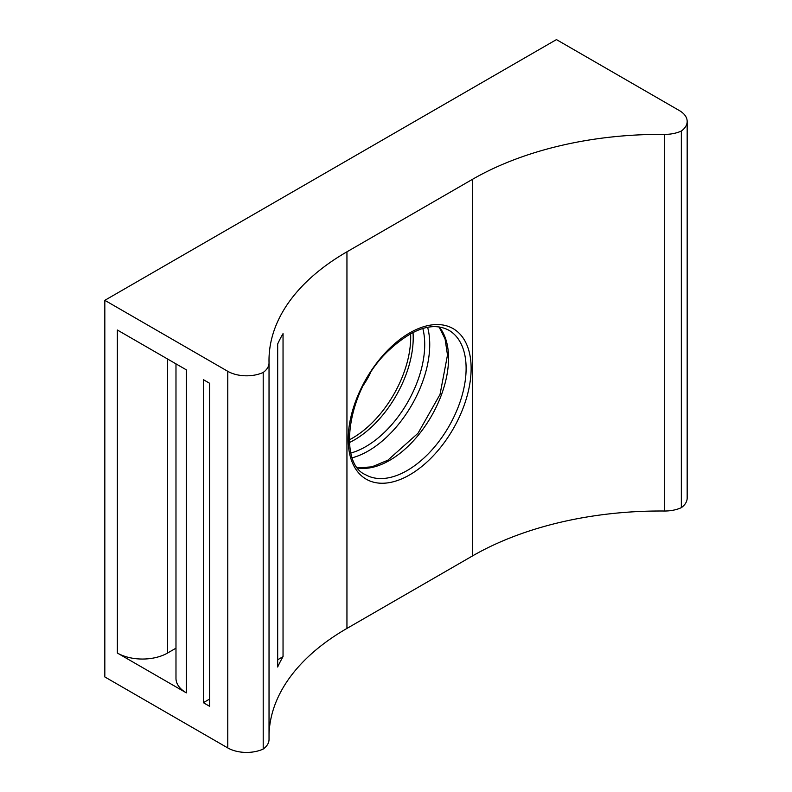 <?xml version="1.0" encoding="UTF-8"?>
<svg xmlns="http://www.w3.org/2000/svg" width="792" height="792" viewBox="0 0 792 792"><rect width="100%" height="100%" fill="white"/><g stroke="black" fill="none" stroke-linecap="round" stroke-linejoin="round"><path stroke-width="1.19" d="M104.831 300.326L227.769 371.309A26.611 15.365 0 0 0 263.201 372.448A26.611 15.365 0 0 0 269.032 362.845A26.611 15.365 0 0 0 269.032 362.627A266.112 153.638 0 0 1 269.003 360.439A266.112 153.638 0 0 1 346.945 251.806L472.388 179.378A266.112 153.638 0 0 1 664.339 134.393A26.611 15.365 0 0 0 681.338 131.036A26.611 15.365 0 0 0 687.169 121.443A26.611 15.365 0 0 0 679.378 110.573L556.439 39.6L104.831 300.326L104.831 676.942L227.769 747.925A26.611 15.365 0 0 0 263.201 749.064A26.611 15.365 0 0 0 269.032 739.461A26.611 15.365 0 0 0 269.032 739.243M117.374 653.044L117.374 330.026L186.377 369.864L186.377 692.881L117.374 653.044A35.482 20.483 0 0 0 167.558 653.044L175.982 648.183M203.346 379.655L203.346 702.682L209.613 706.296L209.613 383.278L203.346 379.655M263.201 372.448L263.201 749.064M283.041 656.667A266.112 153.638 0 0 0 277.675 667.003L277.675 343.985A266.112 153.638 0 0 1 283.041 333.64L283.041 656.667L277.675 659.766M209.613 699.059L203.346 702.682M681.338 131.036L681.338 507.652A26.611 15.365 0 0 0 687.169 498.059L687.169 121.443M370.151 373.557A60.321 34.828 -60 0 1 363.627 384.853M346.945 251.806L346.945 628.422A266.112 153.638 0 0 0 269.032 734.768M175.982 363.855L175.982 678.398A35.482 20.483 0 0 0 186.377 692.881M664.339 134.393L664.339 511.018A26.611 15.365 0 0 0 681.338 507.652M664.339 511.018A266.112 153.638 0 0 0 472.388 555.994L346.945 628.422M227.769 371.309L227.769 747.925M410.612 333.6A82.338 47.54 -60 0 1 352.48 438.115A82.338 47.54 -60 0 1 349.262 439.877M413.008 332.353A83.378 48.144 -60 0 1 354.252 439.996A83.378 48.144 -60 0 1 349.381 442.57M167.558 358.994L167.558 653.044M427.63 327.314A86.932 50.193 -60 0 1 368.27 450.975A86.932 50.193 -60 0 1 352.321 457.756M407.157 470.537A83.378 48.144 -60 0 1 365.468 474.665C337.738 463.31 347.025 390.723 387.031 352.034C411.632 328.749 432.234 321.483 448.846 330.244A83.378 48.144 -60 0 1 461.627 397.059A83.378 48.144 -60 0 1 407.157 470.537M439.283 326.977A83.378 48.144 -60 0 1 441.302 395.168A83.378 48.144 -60 0 1 389.595 460.39A83.378 48.144 -60 0 1 357.855 468.013M422.819 328.462A83.378 48.144 -60 0 1 365.755 446.629A83.378 48.144 -60 0 1 350.915 453.014M472.388 179.378L472.388 555.994M409.662 474.883A86.932 50.193 -60 0 1 356.43 399.148A86.932 50.193 -60 0 1 462.894 337.679A86.932 50.193 -60 0 1 409.662 474.883M269.032 362.845L269.032 739.461M357.707 467.825L371.834 466.874L387.823 460.221L418.018 433.244L440.035 394.426L447.49 355.054L445.074 338.946L439.045 326.938"/></g></svg>
